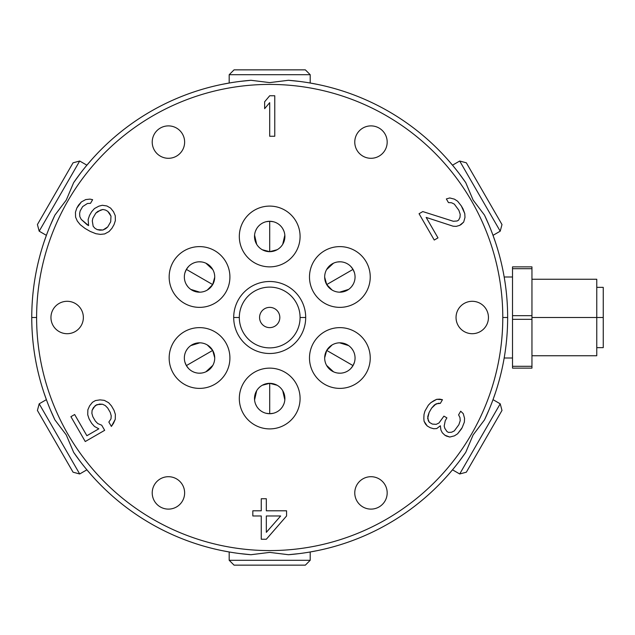 <?xml version="1.0" encoding="UTF-8"?>
<svg xmlns="http://www.w3.org/2000/svg" width="635" height="635" viewBox="0 0 635 635"><rect width="100%" height="100%" fill="white"/><g stroke="black" fill="none" stroke-linecap="round" stroke-linejoin="round"><path stroke-width="0.95" d="M484.497 215.122L489.077 225.338L484.497 215.122A237.95 237.95 0 0 1 507.651 317.5A237.95 237.95 0 0 0 484.497 215.122L473.123 200.049L484.497 215.122M492.76 234.656L495.53 242.522L492.76 234.656M495.387 242.11L493.014 235.347L500.213 231.188L493.014 235.347L495.387 242.11M495.53 392.478L492.768 400.336L495.53 392.478M489.077 409.662L484.497 419.878A237.95 237.95 0 0 0 507.651 317.5L502.785 317.5A233.085 233.085 0 0 0 269.7 84.415A233.085 233.085 0 0 0 36.608 317.5L31.75 317.5A237.95 237.95 0 0 1 54.904 215.122L66.278 200.057L73.636 182.666A237.95 237.95 0 0 1 250.96 80.288L269.7 82.606L288.441 80.288A237.95 237.95 0 0 1 465.757 182.666L473.123 200.049L465.757 182.666A237.95 237.95 0 0 0 288.441 80.288L299.577 81.431L288.441 80.288L269.7 82.606L250.96 80.288A237.95 237.95 0 0 0 73.636 182.666L80.201 173.593L73.636 182.666L66.278 200.057L54.904 215.122A237.95 237.95 0 0 0 31.75 317.5L36.608 317.5A233.085 233.085 0 0 0 269.7 550.585A233.085 233.085 0 0 0 502.785 317.5L507.651 317.5A237.95 237.95 0 0 1 484.497 419.878L473.123 434.943L465.757 452.334A237.95 237.95 0 0 1 288.441 554.712L269.7 552.394L250.96 554.712A237.95 237.95 0 0 1 73.636 452.334L66.278 434.943L54.904 419.878A237.95 237.95 0 0 1 31.75 317.5A237.95 237.95 0 0 0 54.904 419.878L50.324 409.662L54.904 419.878L66.278 434.943L73.636 452.334A237.95 237.95 0 0 0 250.96 554.712L239.824 553.569L250.96 554.712L269.7 552.394L288.441 554.712A237.95 237.95 0 0 0 465.757 452.334L459.2 461.407L465.757 452.334L473.123 434.943L484.497 419.878L489.077 409.662M447.548 159.417L452.969 165.743L447.548 159.417M459.2 173.593L465.757 182.666L459.2 173.593M317.675 550.561L309.491 552.101L317.675 550.561M299.569 553.569L288.441 554.712L299.569 553.569M229.91 552.101L221.726 550.561L229.91 552.101M452.977 469.257L447.548 475.583L452.977 469.257M447.858 475.234L452.509 469.821L459.7 473.972L452.509 469.821L447.858 475.234M309.483 82.899L317.675 84.439L309.483 82.899M316.389 84.177L310.205 83.026L310.205 74.716L310.205 83.026L316.389 84.177M221.726 84.439L229.918 82.899L221.726 84.439M239.824 81.431L250.96 80.288L239.824 81.431M86.423 165.743L91.845 159.425L86.423 165.743M43.871 242.514L46.641 234.656L43.871 242.514M50.324 225.338L54.904 215.122L50.324 225.338M46.641 400.344L43.871 392.486L46.641 400.344M44.013 392.898L46.387 399.653L39.187 403.812L46.387 399.653A237.95 237.95 0 0 1 46.387 235.347L39.187 231.188L79.692 161.028L86.892 165.179L79.692 161.028L73.057 162.806L79.692 161.028L39.187 231.188L46.387 235.347A237.95 237.95 0 0 0 46.387 399.653L44.013 392.898M91.845 475.575L86.423 469.257L91.845 475.575M80.193 461.399L73.636 452.334L80.193 461.399M310.205 551.974L310.205 560.284L229.187 560.284L229.187 551.974L229.187 560.284L234.053 565.142L229.187 560.284L310.205 560.284L310.205 551.974M305.348 565.142L310.205 560.284L305.348 565.142L234.053 565.142L305.348 565.142M86.892 469.821L79.692 473.972L39.187 403.812L37.409 410.448L39.187 403.812L79.692 473.972L86.892 469.821A237.95 237.95 0 0 0 87.86 470.979A237.95 237.95 0 0 1 86.892 469.821M73.057 472.194L79.692 473.972L73.057 472.194L37.409 410.448L73.057 472.194M37.409 224.552L39.187 231.188L37.409 224.552L73.057 162.806L37.409 224.552M229.187 83.026L229.187 74.716L310.205 74.716L305.348 69.858L310.205 74.716L229.187 74.716L229.187 83.026M234.053 69.858L229.187 74.716L234.053 69.858L305.348 69.858L234.053 69.858M452.509 165.179L459.7 161.028L500.213 231.188L501.991 224.552L500.213 231.188L459.7 161.028L452.509 165.179M466.344 162.806L459.7 161.028L466.344 162.806L501.991 224.552L466.344 162.806M160.33 506.944A16.2 16.2 0 0 0 182.459 501.007A16.2 16.2 0 0 0 176.53 478.877A16.2 16.2 0 0 1 182.459 501.007A16.2 16.2 0 0 1 160.33 506.944A16.2 16.2 0 0 1 154.392 484.807A16.2 16.2 0 0 1 176.53 478.877A16.2 16.2 0 0 0 154.392 484.807A16.2 16.2 0 0 0 160.33 506.944M36.608 317.5A233.085 233.085 0 0 0 269.7 550.585A233.085 233.085 0 0 0 502.785 317.5A233.085 233.085 0 0 0 269.7 84.415A233.085 233.085 0 0 0 36.608 317.5M379.071 506.944A16.2 16.2 0 0 1 356.941 501.007A16.2 16.2 0 0 1 362.871 478.877A16.2 16.2 0 0 1 385.008 484.807A16.2 16.2 0 0 1 379.071 506.944A16.2 16.2 0 0 0 385.008 484.807A16.2 16.2 0 0 0 362.871 478.877A16.2 16.2 0 0 0 356.941 501.007A16.2 16.2 0 0 0 379.071 506.944M488.45 317.5A16.2 16.2 0 0 1 472.242 333.7A16.2 16.2 0 0 1 456.041 317.5A16.2 16.2 0 0 1 472.242 301.3A16.2 16.2 0 0 1 488.45 317.5A16.2 16.2 0 0 0 472.242 301.3A16.2 16.2 0 0 0 456.041 317.5A16.2 16.2 0 0 0 472.242 333.7A16.2 16.2 0 0 0 488.45 317.5M379.071 128.056A16.2 16.2 0 0 1 385.008 150.193A16.2 16.2 0 0 1 362.871 156.123A16.2 16.2 0 0 1 356.941 133.993A16.2 16.2 0 0 1 379.071 128.056A16.2 16.2 0 0 0 356.941 133.993A16.2 16.2 0 0 0 362.871 156.123A16.2 16.2 0 0 0 385.008 150.193A16.2 16.2 0 0 0 379.071 128.056M160.33 128.056A16.2 16.2 0 0 1 182.459 133.993A16.2 16.2 0 0 1 176.53 156.123A16.2 16.2 0 0 1 154.392 150.193A16.2 16.2 0 0 1 160.33 128.056A16.2 16.2 0 0 0 154.392 150.193A16.2 16.2 0 0 0 176.53 156.123A16.2 16.2 0 0 0 182.459 133.993A16.2 16.2 0 0 0 160.33 128.056M50.951 317.5A16.2 16.2 0 0 1 67.159 301.3A16.2 16.2 0 0 1 83.36 317.5A16.2 16.2 0 0 1 67.159 333.7A16.2 16.2 0 0 1 50.951 317.5A16.2 16.2 0 0 0 67.159 333.7A16.2 16.2 0 0 0 83.36 317.5A16.2 16.2 0 0 0 67.159 301.3A16.2 16.2 0 0 0 50.951 317.5M324.675 384.318A30.385 30.385 0 0 1 313.555 342.821A30.385 30.385 0 0 1 355.052 331.7A30.385 30.385 0 0 1 366.173 373.197A30.385 30.385 0 0 1 324.675 384.318A30.385 30.385 0 0 0 366.173 373.197A30.385 30.385 0 0 0 355.052 331.7A30.385 30.385 0 0 0 313.555 342.821A30.385 30.385 0 0 0 324.675 384.318M184.348 331.7A30.385 30.385 0 0 1 225.846 342.821A30.385 30.385 0 0 1 214.725 384.318A30.385 30.385 0 0 1 173.228 373.197A30.385 30.385 0 0 1 184.348 331.7A30.385 30.385 0 0 0 173.228 373.197A30.385 30.385 0 0 0 214.725 384.318A30.385 30.385 0 0 0 225.846 342.821A30.385 30.385 0 0 0 184.348 331.7M300.085 236.482A30.385 30.385 0 0 1 269.7 266.867A30.385 30.385 0 0 1 239.316 236.482A30.385 30.385 0 0 1 269.7 206.097A30.385 30.385 0 0 1 300.085 236.482A30.385 30.385 0 0 0 269.7 206.097A30.385 30.385 0 0 0 239.316 236.482A30.385 30.385 0 0 0 269.7 266.867A30.385 30.385 0 0 0 300.085 236.482M233.704 317.5A35.997 35.997 0 0 1 269.7 281.503A35.997 35.997 0 0 1 305.697 317.5A35.997 35.997 0 0 1 269.7 353.497A35.997 35.997 0 0 1 233.704 317.5L239.316 317.5A30.385 30.385 0 0 1 269.7 287.115A30.385 30.385 0 0 1 300.085 317.5L305.697 317.5A35.997 35.997 0 0 0 269.7 281.503A35.997 35.997 0 0 0 233.704 317.5A35.997 35.997 0 0 0 269.7 353.497A35.997 35.997 0 0 0 305.697 317.5L300.085 317.5A30.385 30.385 0 0 1 269.7 347.885A30.385 30.385 0 0 1 239.316 317.5L233.704 317.5M214.725 250.682A30.385 30.385 0 0 1 225.846 292.179A30.385 30.385 0 0 1 184.348 303.3A30.385 30.385 0 0 1 173.228 261.803A30.385 30.385 0 0 1 214.725 250.682A30.385 30.385 0 0 0 173.228 261.803A30.385 30.385 0 0 0 184.348 303.3A30.385 30.385 0 0 0 225.846 292.179A30.385 30.385 0 0 0 214.725 250.682M239.316 398.518A30.385 30.385 0 0 1 269.7 368.133A30.385 30.385 0 0 1 300.085 398.518A30.385 30.385 0 0 1 269.7 428.903A30.385 30.385 0 0 1 239.316 398.518A30.385 30.385 0 0 0 269.7 428.903A30.385 30.385 0 0 0 300.085 398.518A30.385 30.385 0 0 0 269.7 368.133A30.385 30.385 0 0 0 239.316 398.518M355.052 303.3A30.385 30.385 0 0 1 313.555 292.179A30.385 30.385 0 0 1 324.675 250.682A30.385 30.385 0 0 1 366.173 261.803A30.385 30.385 0 0 1 355.052 303.3A30.385 30.385 0 0 0 366.173 261.803A30.385 30.385 0 0 0 324.675 250.682A30.385 30.385 0 0 0 313.555 292.179A30.385 30.385 0 0 0 355.052 303.3M274.764 95.758L274.764 136.263L269.7 136.263L269.7 102.648L264.636 108.68L264.636 101.79L269.7 95.758L274.764 95.758L274.764 136.263L274.764 95.758L269.7 95.758L264.636 101.79L264.636 108.68L264.636 101.79L269.7 95.758L274.764 95.758M419.06 213.725L422.791 211.574L453.271 221.258L457.097 220.996L458.589 220.139L459.986 217.384L460.216 214.328L458.851 210.241L454.303 204.097L451.548 202.763L448.461 202.597L446.357 198.945L449.763 197.953L454.438 199.152L457.613 201.208L461.312 205.899L464.788 213.638L464.987 217.424L463.685 222.067L459.629 225.385L456.224 226.377L453.136 226.211L426.164 217.416L437.983 237.879L434.253 240.038L419.06 213.725L422.791 211.574L419.06 213.725L434.253 240.038L437.983 237.879L434.253 240.038L419.06 213.725M425.45 423.989L424.061 421.235L423.831 418.179L424.029 414.393L424.966 411.043L428.347 405.193L430.776 402.701L436.721 399.312L442.46 399.701L440.349 403.36L438.436 403.225L434.507 404.86L431.657 408.083L429.125 412.464L427.665 418.441L429.379 422.362L432.364 424.085L436.197 424.347L438.952 423.013L443.921 416.139L446.905 417.862L445.222 420.783L444.183 426.029L444.825 428.355L446.969 431.538L448.461 432.403L451.548 432.237L454.303 430.903L458.851 424.759L460.216 420.672L459.986 417.616L458.589 414.861L460.7 411.21L463.264 413.663L464.558 418.306L464.368 422.092L462.161 427.641L457.613 433.792L454.438 435.848L449.763 437.047L444.857 435.197L442.293 432.745L440.904 429.99L440.349 425.767L436.745 428.561L433.665 428.728L430.26 427.736L427.268 426.014L424.061 421.235L427.268 426.014L430.26 427.736L433.665 428.728L436.745 428.561L433.665 428.728L430.26 427.736L427.268 426.014L425.45 423.989M286.575 515.977L266.327 539.242L261.263 539.242L261.263 515.977L252.825 515.977L252.825 510.802L261.263 510.802L261.263 498.737L266.327 498.737L266.327 510.802L286.575 510.802L286.575 515.977L266.327 539.242L286.575 515.977L286.575 510.802L286.575 515.977M74.644 414.52L70.914 416.679L85.257 441.531L104.664 430.324L85.257 441.531L70.914 416.679L74.644 414.52L86.884 435.721L98.822 428.823L94.472 426.466L91.615 423.235L89.083 418.854L87.725 414.766L87.852 409.821L89.575 405.908L92.456 402.288L95.448 400.566L100.02 399.875L104.275 400.344L108.625 402.701L111.474 405.924L114.006 410.313L115.372 414.393L115.245 419.346L113.522 423.259L111.379 426.442L108.847 422.061L110.99 418.878L111.22 415.822L110.276 412.464L107.744 408.083L105.315 405.59L102.552 404.257L99.473 404.09L95.313 405.511L92.107 410.289L91.877 413.345L92.821 416.703L95.353 421.084L97.782 423.577L101.711 425.204L104.664 430.324L85.257 441.531L70.914 416.679L74.644 414.52L86.884 435.721L98.822 428.823L94.472 426.466L91.615 423.235L89.083 418.854L87.725 414.766L87.852 409.821L89.575 405.908L92.456 402.288L95.448 400.566L100.02 399.875L104.275 400.344L108.625 402.701L111.474 405.924L114.006 410.313L115.372 414.393L115.245 419.346L111.379 426.442L108.847 422.061L110.99 418.878L111.22 415.822L110.276 412.464L107.744 408.083L105.315 405.59L102.552 404.257L96.806 404.654L93.496 407.535L92.107 410.289L91.877 413.345L92.821 416.703L95.353 421.084L97.782 423.577L101.711 425.204L104.664 430.324L101.711 425.204M98.822 206.177L102.33 205.28L106.902 205.97L110.633 208.121L113.522 211.741L115.245 215.654L115.372 220.607L114.006 224.687L111.903 228.346L109.045 231.569L104.696 233.926L100.441 234.394L95.869 233.704L90.218 231.418L84.995 228.402L80.193 224.655L77.303 221.036L75.581 217.122L75.454 212.177L76.819 208.09L81.359 201.946L85.709 199.581L89.964 199.112L92.623 199.676L90.511 203.327L87.432 203.494L82.661 206.589L80.129 210.971L79.605 213.598L79.835 216.654L81.232 219.408L88.598 225.608L88.146 219.504L89.511 215.416L91.615 211.765L94.472 208.534L98.822 206.177L102.33 205.28L98.822 206.177L94.472 208.534L91.615 211.765L89.511 215.416L88.146 219.504L89.511 215.416L91.615 211.765L94.472 208.534L98.822 206.177M266.327 532.352L280.67 515.977L266.327 515.977L266.327 532.352L280.67 515.977L266.327 515.977L266.327 532.352M105.537 210.058L102.878 209.494L97.782 211.423L95.774 213.185L92.821 218.297L92.297 220.924L93.17 226.306L94.988 228.322L97.234 229.616L102.973 230.013L105.735 228.679L107.744 226.917L110.696 221.805L110.99 216.122L109.601 213.368L107.783 211.344L105.537 210.058L102.878 209.494L100.544 210.09L95.774 213.185L92.821 218.297L92.297 220.924L93.17 226.306L94.988 228.322L97.234 229.616L99.893 230.18L102.973 230.013L107.744 226.917L110.696 221.805L110.99 216.122L107.783 211.344L105.537 210.058M332.081 344.964L326.707 350.417A15.192 15.192 0 0 0 332.272 371.165A15.192 15.192 0 0 0 353.02 365.601A15.192 15.192 0 0 0 347.456 344.853A15.192 15.192 0 0 0 326.707 350.417A15.192 15.192 0 0 0 332.272 371.165A15.192 15.192 0 0 0 353.02 365.601A15.192 15.192 0 0 0 347.456 344.853A15.192 15.192 0 0 0 326.707 350.417L353.02 365.601L354.425 362.331M355.036 358.775L355.052 358.219M353.147 350.639L351.782 348.591M348.615 345.591L339.598 342.821M350.885 368.459L353.02 365.601L326.707 350.417L324.675 357.799M326.58 365.379L333.494 371.8M337.669 373.039L340.13 373.197M347.639 371.054L348.115 370.761M190.802 345.583A15.192 15.192 0 0 1 212.693 350.417A15.192 15.192 0 0 0 191.945 344.853A15.192 15.192 0 0 0 186.38 365.601A15.192 15.192 0 0 0 207.129 371.165A15.192 15.192 0 0 0 212.693 350.417A15.192 15.192 0 0 0 191.945 344.853A15.192 15.192 0 0 0 186.38 365.601A15.192 15.192 0 0 0 207.129 371.165A15.192 15.192 0 0 0 212.693 350.417L186.38 365.601L188.516 368.459M191.286 370.769L191.762 371.054M199.271 373.197L201.739 373.039M205.907 371.8L212.82 365.379M214.725 357.799L212.693 350.417L207.312 344.964M199.803 342.821L190.778 345.599M187.619 348.591L186.253 350.639M184.348 358.219L184.364 358.775M184.975 362.331L186.38 365.601L212.693 350.417M262.287 249.745L269.7 251.674A15.192 15.192 0 0 0 284.893 236.482A15.192 15.192 0 0 0 269.7 221.29A15.192 15.192 0 0 0 254.508 236.482A15.192 15.192 0 0 0 269.7 251.674A15.192 15.192 0 0 0 284.893 236.482A15.192 15.192 0 0 0 269.7 221.29A15.192 15.192 0 0 0 254.508 236.482A15.192 15.192 0 0 0 269.7 251.674L269.7 221.29L269.7 251.674L277.114 249.745M269.677 221.29L266.16 221.71M262.779 222.964L262.287 223.218M256.675 228.663L255.587 230.87M254.572 235.109L256.675 244.3M282.726 244.3L284.829 235.109M283.813 230.87L282.726 228.663M277.114 223.218L276.622 222.964M273.24 221.71L269.724 221.29M239.316 317.5A30.385 30.385 0 0 0 269.7 347.885A30.385 30.385 0 0 0 300.085 317.5A30.385 30.385 0 0 0 269.7 287.115A30.385 30.385 0 0 0 239.316 317.5M269.7 327.628A10.128 10.128 0 0 0 279.829 317.5A10.128 10.128 0 0 0 269.7 307.372A10.128 10.128 0 0 0 259.572 317.5A10.128 10.128 0 0 0 269.7 327.628A10.128 10.128 0 0 0 279.829 317.5A10.128 10.128 0 0 0 269.7 307.372A10.128 10.128 0 0 0 259.572 317.5A10.128 10.128 0 0 0 269.7 327.628M207.312 290.036L212.693 284.583A15.192 15.192 0 0 0 207.129 263.835A15.192 15.192 0 0 0 186.38 269.399A15.192 15.192 0 0 0 191.945 290.147A15.192 15.192 0 0 0 212.693 284.583A15.192 15.192 0 0 0 207.129 263.835A15.192 15.192 0 0 0 186.38 269.399A15.192 15.192 0 0 0 191.945 290.147A15.192 15.192 0 0 0 212.693 284.583L186.38 269.399L184.975 272.669M184.364 276.225L184.348 276.781M186.253 284.361L187.619 286.409M190.778 289.401L199.803 292.179M188.516 266.541L186.38 269.399L212.693 284.583L214.725 277.201M212.82 269.621L205.907 263.2M201.732 261.961L199.271 261.803M191.762 263.946L191.286 264.239M277.114 385.255L269.7 383.326A15.192 15.192 0 0 0 254.508 398.518A15.192 15.192 0 0 0 269.7 413.71A15.192 15.192 0 0 0 284.893 398.518A15.192 15.192 0 0 0 269.7 383.326A15.192 15.192 0 0 0 254.508 398.518A15.192 15.192 0 0 0 269.7 413.71A15.192 15.192 0 0 0 284.893 398.518A15.192 15.192 0 0 0 269.7 383.326L269.7 413.71L273.24 413.29M276.622 412.036L277.114 411.782M282.726 406.337L283.821 404.122M284.829 399.891L282.726 390.7M269.7 413.71L269.7 383.326L262.287 385.255M256.675 390.7L254.572 399.891M255.587 404.13L256.675 406.337M262.287 411.782L262.779 412.044M266.16 413.29L269.677 413.71M339.598 292.179L348.615 289.401A15.192 15.192 0 0 1 326.707 284.583A15.192 15.192 0 0 0 347.456 290.147A15.192 15.192 0 0 0 353.02 269.399A15.192 15.192 0 0 0 332.264 263.835A15.192 15.192 0 0 0 326.707 284.583A15.192 15.192 0 0 0 347.456 290.147A15.192 15.192 0 0 0 353.02 269.399A15.192 15.192 0 0 1 354.425 272.669L353.028 269.415A15.192 15.192 0 0 0 332.264 263.835A15.192 15.192 0 0 0 326.707 284.583L353.02 269.399L350.885 266.541M355.052 276.781L355.036 276.225A15.192 15.192 0 0 1 351.782 286.409L353.147 284.361M348.115 264.231L347.639 263.946M340.122 261.803L337.669 261.961M333.486 263.2L326.58 269.621M324.675 277.201L326.707 284.583L332.081 290.036M353.02 269.399L326.707 284.583M274.764 136.263L269.7 136.263L274.764 136.263M269.7 136.263L269.7 102.648L264.636 108.68M422.791 211.574L453.271 221.258L457.097 220.996L458.589 220.139L459.986 217.384L460.216 214.328L458.851 210.241L454.303 204.097L451.548 202.763L448.461 202.597L446.357 198.945L448.461 202.597M446.357 198.945L449.763 197.953L446.357 198.945M449.763 197.953L454.438 199.152L449.763 197.953M454.438 199.152L457.613 201.208L454.438 199.152M457.613 201.208L461.312 205.899L457.613 201.208M461.312 205.899L463.002 208.82L461.312 205.899M463.002 208.82L464.788 213.638L463.002 208.82M464.788 213.638L464.987 217.424L464.788 213.638M464.987 217.424L463.685 222.067L464.987 217.424M463.685 222.067L461.121 224.52L463.685 222.067M461.121 224.52L459.629 225.385L461.121 224.52M459.629 225.385L456.224 226.377L459.629 225.385M456.224 226.377L453.136 226.211L456.224 226.377M453.136 226.211L426.164 217.416L437.983 237.879M424.061 421.235L423.831 418.179L424.061 421.235M423.831 418.179L424.029 414.393L423.831 418.179M424.029 414.393L424.966 411.043L424.029 414.393M424.966 411.043L428.347 405.193L424.966 411.043M428.347 405.193L430.776 402.701L428.347 405.193M430.776 402.701L433.959 400.637L430.776 402.701M433.959 400.637L436.721 399.312L433.959 400.637M436.721 399.312L439.801 399.145L436.721 399.312M439.801 399.145L442.46 399.701L439.801 399.145M442.46 399.701L440.349 403.36L442.46 399.701M440.349 403.36L436.102 403.828L431.657 408.083L429.125 412.464L427.76 416.552L428.308 420.767L429.379 422.362L432.364 424.085L436.197 424.347L438.952 423.013L443.921 416.139L446.905 417.862L443.921 416.139M446.905 417.862L445.222 420.783L444.183 426.029L444.825 428.355L446.969 431.538L448.461 432.403L451.548 432.237L454.303 430.903L458.851 424.759L460.216 420.672L459.986 417.616L458.589 414.861L460.7 411.21L458.589 414.861M460.7 411.21L463.264 413.663L460.7 411.21M463.264 413.663L464.558 418.306L463.264 413.663M464.558 418.306L464.368 422.092L464.558 418.306M464.368 422.092L462.161 427.641L464.368 422.092M462.161 427.641L461.312 429.101L462.161 427.641M461.312 429.101L457.613 433.792L461.312 429.101M457.613 433.792L454.438 435.848L457.613 433.792M454.438 435.848L449.763 437.047L454.438 435.848M449.763 437.047L446.357 436.054L449.763 437.047M446.357 436.054L444.857 435.197L446.357 436.054M444.857 435.197L442.293 432.745L444.857 435.197M442.293 432.745L440.904 429.99L442.293 432.745M440.904 429.99L440.349 425.767L436.745 428.561M266.327 539.242L261.263 539.242L266.327 539.242M261.263 539.242L261.263 515.977L252.825 515.977L252.825 510.802L252.825 515.977M252.825 510.802L261.263 510.802L261.263 498.737L266.327 498.737L261.263 498.737M266.327 498.737L266.327 510.802L286.575 510.802M108.847 422.061L111.379 426.442L115.245 419.346L115.372 414.393L114.006 410.313L111.474 405.924L108.625 402.701L104.275 400.344L100.02 399.875L95.448 400.566L92.456 402.288L89.575 405.908L87.852 409.821L87.725 414.766L89.083 418.854L91.615 423.235L94.472 426.466M102.33 205.28L106.902 205.97L102.33 205.28M106.902 205.97L110.633 208.121L106.902 205.97M110.633 208.121L113.522 211.741L110.633 208.121M113.522 211.741L115.245 215.654L113.522 211.741M115.245 215.654L115.372 220.607L115.245 215.654M115.372 220.607L114.006 224.687L115.372 220.607M114.006 224.687L111.903 228.346L114.006 224.687M111.903 228.346L109.045 231.569L111.903 228.346M109.045 231.569L104.696 233.926L109.045 231.569M104.696 233.926L100.441 234.394L104.696 233.926M100.441 234.394L95.869 233.704L100.441 234.394M95.869 233.704L90.218 231.418L95.869 233.704M90.218 231.418L84.995 228.402L90.218 231.418M84.995 228.402L80.193 224.655L84.995 228.402M80.193 224.655L77.303 221.036L80.193 224.655M77.303 221.036L75.581 217.122L77.303 221.036M75.581 217.122L75.454 212.177L75.581 217.122M75.454 212.177L76.819 208.09L75.454 212.177M76.819 208.09L78.51 205.168L76.819 208.09M78.51 205.168L81.359 201.946L78.51 205.168M81.359 201.946L85.709 199.581L81.359 201.946M85.709 199.581L89.964 199.112L85.709 199.581M89.964 199.112L92.623 199.676L89.964 199.112M92.623 199.676L90.511 203.327L92.623 199.676M90.511 203.327L87.432 203.494L82.661 206.589L80.129 210.971L79.605 213.598L79.835 216.654L81.232 219.408L87.106 224.75L88.598 225.608L88.146 219.504M223.012 550.823A237.95 237.95 0 0 1 89.503 472.9A237.95 237.95 0 0 0 223.012 550.823M86.892 165.179A237.95 237.95 0 0 1 87.947 163.917A237.95 237.95 0 0 0 86.892 165.179M89.4 162.219A237.95 237.95 0 0 1 223.044 84.169A237.95 237.95 0 0 0 89.4 162.219M512.508 368.133L512.508 266.867L531.955 266.867L531.955 268.692L531.955 266.867L512.508 266.867L512.508 268.692L531.955 268.692L531.955 368.133L512.508 368.133L531.955 368.133L531.955 366.308L512.508 366.308L531.955 366.308L531.955 319.334L512.508 319.334L531.955 319.334L531.955 268.692L512.508 268.692L512.508 315.666L531.955 315.666L512.508 315.666L512.508 368.133M531.955 279.257L596.765 279.257L596.765 317.5L531.955 317.5L596.765 317.5L596.765 355.743L531.955 355.743M596.765 287.361L603.25 287.361L603.25 347.639L596.765 347.639L596.765 355.727L596.765 287.361L596.765 317.5L603.25 317.5L596.765 317.5M603.25 317.5L603.25 347.639L603.25 317.5M493.014 399.653L500.213 403.812L459.7 473.972L466.344 472.194L459.7 473.972L500.213 403.812L493.014 399.653M501.991 410.448L500.213 403.812L501.991 410.448L466.344 472.194L501.991 410.448M504.174 276.995L512.508 276.995M504.174 358.005L512.508 358.005"/></g></svg>
